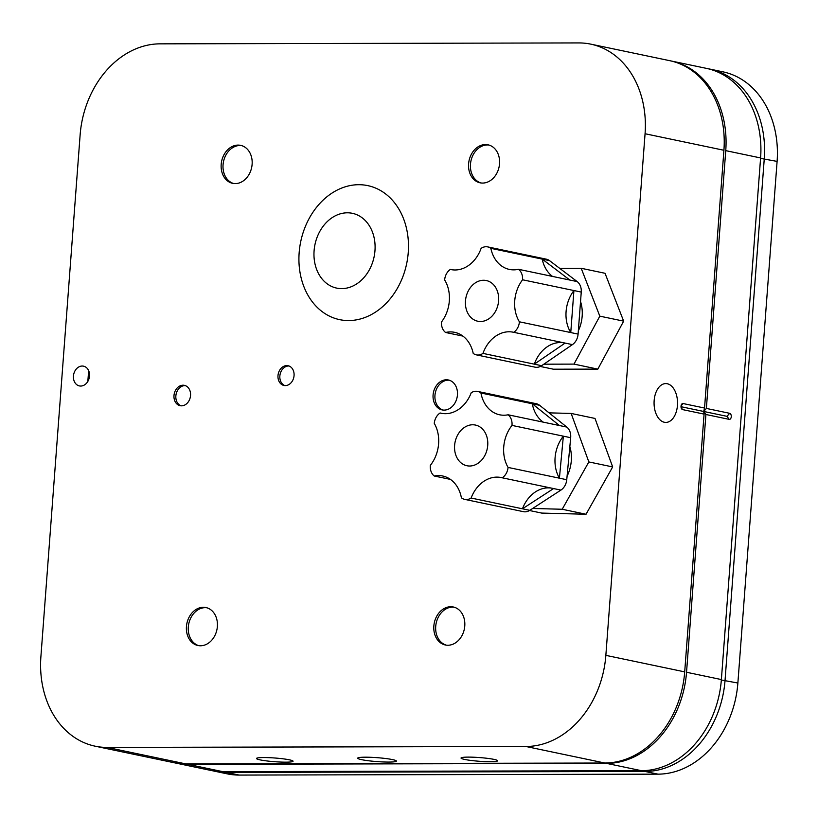 <?xml version="1.0" encoding="UTF-8"?>
<svg xmlns="http://www.w3.org/2000/svg" width="818" height="818" viewBox="0 0 818 818"><rect width="100%" height="100%" fill="white"/><g stroke="black" fill="none" stroke-linecap="round" stroke-linejoin="round"><path stroke-width="1.23" d="M469.235 466.015A20.787 16.421 -78.2 0 0 487.508 447.303A20.787 16.421 -78.2 0 0 475.432 425.053A20.787 16.421 -78.2 0 0 473.09 424.777A20.787 16.421 -78.2 0 0 454.828 443.489A20.787 16.421 -78.2 0 0 466.904 465.739A20.787 16.421 -78.2 0 0 469.235 466.015M434.205 476.004A32.495 25.675 101.8 0 1 439.041 475.575A32.495 25.675 101.8 0 1 442.691 476.004A32.495 25.675 101.8 0 1 461.393 497.784A12.229 9.663 -78.2 0 0 464.726 499.379A12.229 9.663 -78.2 0 0 466.107 499.532A12.229 9.663 -78.2 0 0 471.117 498.039A32.495 25.675 101.8 0 1 497.497 477.119A32.495 25.675 101.8 0 1 501.148 477.538A32.495 25.675 101.8 0 1 502.232 477.804A12.229 9.663 -78.2 0 0 508.07 467.426A32.495 25.675 101.8 0 1 511.996 425.411A12.229 9.663 -78.2 0 0 508.121 414.787A32.495 25.675 101.8 0 1 499.634 414.787A32.495 25.675 101.8 0 1 480.933 393.008A12.229 9.663 -78.2 0 0 477.6 391.413A12.229 9.663 -78.2 0 0 471.219 392.752A32.495 25.675 101.8 0 1 441.188 413.254A32.495 25.675 101.8 0 1 440.104 412.988A12.229 9.663 -78.2 0 0 434.266 423.366A32.495 25.675 101.8 0 1 430.329 465.381A12.229 9.663 -78.2 0 0 434.205 476.004L450.462 479.409M471.117 498.039L522.457 508.796A32.495 25.675 101.8 0 1 548.837 487.876A32.495 25.675 101.8 0 1 551.393 488.101M529.788 510.33L560.913 490.094L553.571 488.561L522.457 508.796L529.788 510.33A12.229 9.663 101.8 0 1 524.778 511.833A12.229 9.663 101.8 0 1 523.408 511.669L464.726 499.379M508.07 467.426L559.42 478.182L563.346 436.168L511.996 425.411M566.751 479.716L570.678 437.712L563.346 436.168A32.495 25.675 101.8 0 0 559.42 478.182L566.751 479.716A12.229 9.663 101.8 0 1 560.913 490.094M508.121 414.787L559.471 425.544L532.283 403.765L480.933 393.008M559.471 425.544L566.802 427.078L539.614 405.299L532.283 403.765A32.495 25.675 101.8 0 0 543.213 422.139M532.651 508.469L562.201 509.256L588.837 461.935L571.158 413.438L549.052 412.855M567.078 476.188A33.63 26.565 -78.2 0 0 569.849 446.597M562.201 509.256L586.036 514.246L612.672 466.925L595.003 418.438L571.158 413.438M588.837 461.935L612.672 466.925M529.491 510.514L541.71 513.08L586.036 514.246M477.6 391.413L536.281 403.714A12.229 9.663 101.8 0 1 539.614 405.299M566.802 427.078A12.229 9.663 101.8 0 1 570.678 437.712M442.282 413.448L440.104 412.988M553.571 488.561L502.232 477.804M480.483 321.505A20.787 16.421 -78.2 0 0 498.407 302.558A20.787 16.421 -78.2 0 0 486.291 280.533A20.787 16.421 -78.2 0 0 483.581 280.257A20.787 16.421 -78.2 0 0 465.657 299.214A20.787 16.421 -78.2 0 0 477.773 321.229A20.787 16.421 -78.2 0 0 480.483 321.505M445.575 332.476A32.495 25.675 101.8 0 1 450.411 331.904A32.495 25.675 101.8 0 1 454.644 332.333A32.495 25.675 101.8 0 1 473.213 353.417A12.229 9.663 -78.2 0 0 476.362 354.869A12.229 9.663 -78.2 0 0 477.957 355.032A12.229 9.663 -78.2 0 0 482.957 353.396A32.495 25.675 101.8 0 1 509 331.781A32.495 25.675 101.8 0 1 513.244 332.21A32.495 25.675 101.8 0 1 513.755 332.323A12.229 9.663 -78.2 0 0 519.41 321.811A32.495 25.675 101.8 0 1 522.569 279.787A12.229 9.663 -78.2 0 0 518.489 269.296A32.495 25.675 101.8 0 1 509.42 269.429A32.495 25.675 101.8 0 1 490.851 248.345A12.229 9.663 -78.2 0 0 487.702 246.893A12.229 9.663 -78.2 0 0 481.107 248.365A32.495 25.675 101.8 0 1 450.83 269.551A32.495 25.675 101.8 0 1 450.309 269.439A12.229 9.663 -78.2 0 0 444.655 279.961A32.495 25.675 101.8 0 1 441.495 321.975A12.229 9.663 -78.2 0 0 445.575 332.476L462.906 336.106M482.957 353.396L534.297 364.153A32.495 25.675 101.8 0 1 560.35 342.537A32.495 25.675 101.8 0 1 564.062 342.865M541.639 365.697L572.436 344.613L565.105 343.079L534.297 364.153L541.639 365.697A12.229 9.663 101.8 0 1 536.639 367.323A12.229 9.663 101.8 0 1 535.044 367.17L476.362 354.869M519.41 321.811L570.76 332.568L573.919 290.543L522.569 279.787M578.091 334.102L581.25 292.077L573.919 290.543A32.495 25.675 101.8 0 0 570.76 332.568L578.091 334.102A12.229 9.663 101.8 0 1 572.436 344.613M518.489 269.296L569.839 280.053L542.201 259.101L490.851 248.345M569.839 280.053L577.171 281.586L549.532 260.635L542.201 259.101A32.495 25.675 101.8 0 0 552.508 276.412M543.837 364.184L573.991 364.112L599.809 316.157L581.199 268.284L559.686 268.335M578.336 330.861A33.63 26.565 -78.2 0 0 580.545 301.525M573.991 364.112L597.835 369.112L623.653 321.147L605.034 273.284L581.199 268.284M599.809 316.157L623.653 321.147M540.299 366.464L553.408 369.204L597.835 369.112M487.702 246.893L546.383 259.183A12.229 9.663 101.8 0 1 549.532 260.635M577.171 281.586A12.229 9.663 101.8 0 1 581.25 292.077M451.342 269.654L450.309 269.439M565.105 343.079L513.755 332.323M214.347 771.159L227.179 773.848A91.708 72.465 -78.2 0 0 239.142 775.075L657.989 774.155A91.708 72.465 -78.2 0 0 737.877 683.02L777.1 161.402A91.708 72.465 -78.2 0 0 722.846 71.81L710.014 69.121A91.708 72.465 101.8 0 1 764.268 158.712L725.045 680.331A91.708 72.465 101.8 0 1 645.146 771.466L226.31 772.386A91.708 72.465 101.8 0 1 214.347 771.159A91.708 72.465 101.8 0 1 212.516 770.75M708.173 68.763A91.708 72.465 101.8 0 1 710.014 69.121M374.971 250.645A38.211 30.194 101.8 0 1 341.679 288.621A38.211 30.194 101.8 0 1 314.092 250.778A38.211 30.194 101.8 0 1 347.384 212.803A38.211 30.194 101.8 0 1 374.971 250.645M408.243 252.517A68.477 54.1 101.8 0 1 348.591 320.564A68.477 54.1 101.8 0 1 299.153 252.752A68.477 54.1 101.8 0 1 358.805 184.704A68.477 54.1 101.8 0 1 408.243 252.517M654.155 400.564A19.407 11.738 89.9 0 0 665.842 422.415A19.407 11.738 89.9 0 0 677.447 405.442A19.407 11.738 89.9 0 0 665.76 383.591A19.407 11.738 89.9 0 0 654.155 400.564M285.779 762.161A18.344 1.851 -175.7 0 0 293.059 761.231A18.344 1.851 -175.7 0 0 282.997 758.807A18.344 1.851 -175.7 0 0 263.774 757.55A18.344 1.851 -175.7 0 0 256.484 758.48A18.344 1.851 -175.7 0 0 266.545 760.904A18.344 1.851 -175.7 0 0 285.779 762.161M490.33 761.711A18.344 1.851 -175.7 0 0 497.61 760.781A18.344 1.851 -175.7 0 0 487.548 758.358A18.344 1.851 -175.7 0 0 468.315 757.11A18.344 1.851 -175.7 0 0 461.035 758.03A18.344 1.851 -175.7 0 0 471.096 760.464A18.344 1.851 -175.7 0 0 490.33 761.711M388.693 762.069A19.407 1.963 -175.7 0 0 396.403 761.088A19.407 1.963 -175.7 0 0 385.748 758.521A19.407 1.963 -175.7 0 0 365.401 757.192A19.407 1.963 -175.7 0 0 357.691 758.174A19.407 1.963 -175.7 0 0 368.345 760.74A19.407 1.963 -175.7 0 0 388.693 762.069M181.494 405.83A10.389 8.211 -78.2 0 0 190.451 396.362A10.389 8.211 -78.2 0 0 184.398 385.35A10.389 8.211 -78.2 0 0 183.038 385.206A10.389 8.211 -78.2 0 0 174.081 394.685A10.389 8.211 -78.2 0 0 180.134 405.697A10.389 8.211 -78.2 0 0 181.494 405.83M181.085 405.82A10.389 8.211 101.8 0 1 176.044 394.481A10.389 8.211 101.8 0 1 184.909 385.605A10.389 8.211 101.8 0 1 185.318 385.615M80.716 386.055A10.092 7.975 -78.2 0 0 89.418 376.853A10.092 7.975 -78.2 0 0 83.538 366.167A10.092 7.975 -78.2 0 0 82.229 366.035A10.092 7.975 -78.2 0 0 73.528 375.237A10.092 7.975 -78.2 0 0 79.407 385.922A10.092 7.975 -78.2 0 0 80.716 386.055M285.267 385.605A10.092 7.975 -78.2 0 0 293.969 376.413A10.092 7.975 -78.2 0 0 288.089 365.728A10.092 7.975 -78.2 0 0 286.77 365.595A10.092 7.975 -78.2 0 0 278.079 374.787A10.092 7.975 -78.2 0 0 283.958 385.472A10.092 7.975 -78.2 0 0 285.267 385.605M284.899 385.595A10.092 7.975 101.8 0 1 280.042 374.583A10.092 7.975 101.8 0 1 288.642 365.983A10.092 7.975 101.8 0 1 289.01 365.994M200.461 645.78A19.407 15.337 -78.2 0 0 217.199 628.091A19.407 15.337 -78.2 0 0 205.88 607.529A19.407 15.337 -78.2 0 0 203.355 607.273A19.407 15.337 -78.2 0 0 186.616 624.962A19.407 15.337 -78.2 0 0 197.925 645.525A19.407 15.337 -78.2 0 0 200.461 645.78M198.866 645.688A19.407 15.337 101.8 0 1 188.58 624.758A19.407 15.337 101.8 0 1 205.226 607.662A19.407 15.337 101.8 0 1 206.811 607.764M482.62 183.068A19.407 15.337 -78.2 0 0 499.358 165.369A19.407 15.337 -78.2 0 0 488.039 144.817A19.407 15.337 -78.2 0 0 485.514 144.551A19.407 15.337 -78.2 0 0 468.775 162.25A19.407 15.337 -78.2 0 0 480.084 182.813A19.407 15.337 -78.2 0 0 482.62 183.068M481.025 182.966A19.407 15.337 101.8 0 1 470.739 162.046A19.407 15.337 101.8 0 1 487.385 144.95A19.407 15.337 101.8 0 1 488.97 145.042M447.865 645.249A19.407 15.337 -78.2 0 0 464.604 627.549A19.407 15.337 -78.2 0 0 453.295 606.987A19.407 15.337 -78.2 0 0 450.759 606.731A19.407 15.337 -78.2 0 0 434.021 624.431A19.407 15.337 -78.2 0 0 445.329 644.983A19.407 15.337 -78.2 0 0 447.865 645.249M446.28 645.146A19.407 15.337 101.8 0 1 435.984 624.216A19.407 15.337 101.8 0 1 452.63 607.12A19.407 15.337 101.8 0 1 454.225 607.222M235.206 183.61A19.407 15.337 -78.2 0 0 251.944 165.911A19.407 15.337 -78.2 0 0 240.635 145.359A19.407 15.337 -78.2 0 0 238.099 145.093A19.407 15.337 -78.2 0 0 221.361 162.792A19.407 15.337 -78.2 0 0 232.68 183.355A19.407 15.337 -78.2 0 0 235.206 183.61M233.621 183.508A19.407 15.337 101.8 0 1 223.324 162.588A19.407 15.337 101.8 0 1 239.971 145.492A19.407 15.337 101.8 0 1 241.566 145.584M444.123 410.104A15.286 12.076 -78.2 0 0 457.303 396.178A15.286 12.076 -78.2 0 0 448.397 379.981A15.286 12.076 -78.2 0 0 446.403 379.787A15.286 12.076 -78.2 0 0 433.223 393.714A15.286 12.076 -78.2 0 0 442.129 409.91A15.286 12.076 -78.2 0 0 444.123 410.104M443.07 410.053A15.286 12.076 101.8 0 1 435.186 393.509A15.286 12.076 101.8 0 1 448.274 380.176A15.286 12.076 101.8 0 1 449.317 380.227M681.057 405.851L683.081 403.54A3.057 1.851 -90.1 0 0 681.445 404.593A3.057 1.851 -90.1 0 0 681.455 408.571A3.057 1.851 -90.1 0 0 682.631 409.613L704.083 414.102L703.705 411.464L704.543 408.039L723.92 150.267A91.708 72.465 -78.2 0 0 669.676 60.665L590.821 44.152A91.708 72.465 -78.2 0 0 578.858 42.925L160.011 43.845A91.708 72.465 -78.2 0 0 80.123 134.98L40.9 656.598A91.708 72.465 -78.2 0 0 95.154 746.19A91.708 72.465 -78.2 0 0 107.117 747.417L525.954 746.497A91.708 72.465 -78.2 0 0 605.852 655.361L645.065 133.743A91.708 72.465 -78.2 0 0 590.821 44.152M681.005 406.71L703.705 411.464L705.914 414.491L686.537 672.263A91.708 72.465 101.8 0 1 606.639 763.399L187.803 764.319A91.708 72.465 101.8 0 1 175.839 763.092A91.708 72.465 101.8 0 1 174.919 762.897M683.081 403.54L704.543 408.039M95.154 746.19L173.999 762.713A91.708 72.465 -78.2 0 0 185.962 763.93L604.809 763.02A91.708 72.465 -78.2 0 0 684.697 671.875L704.083 414.102M88.651 370.636L87.833 381.423M670.586 60.869A91.708 72.465 101.8 0 1 671.506 61.053A91.708 72.465 101.8 0 1 725.75 150.645L706.374 408.427L703.705 411.464L726.997 416.342L729.206 419.368L705.914 414.491M729.206 419.368A3.057 1.851 -90.1 0 0 731.272 416.72A3.057 1.851 -90.1 0 0 729.656 413.305L706.374 408.427M175.839 763.092L210.676 770.392A91.708 72.465 -78.2 0 0 222.639 771.619L641.486 770.699A91.708 72.465 -78.2 0 0 721.374 679.564L760.597 157.946A91.708 72.465 -78.2 0 0 706.343 68.354L671.506 61.053M225.942 771.609L226.31 772.386L239.142 775.075M657.989 774.155L645.146 771.466L644.737 770.607M721.343 680.003L737.877 683.02M777.1 161.402L760.566 158.385M682.631 409.613L681.097 407.507M645.065 133.743L723.92 150.267M525.954 746.497L604.809 763.02M605.852 655.361L684.697 671.875M107.117 747.417L185.962 763.93M686.537 672.263L721.374 679.564M725.75 150.645L760.597 157.946M187.803 764.319L222.639 771.619M606.639 763.399L641.486 770.699M729.656 413.305L726.997 416.342"/></g></svg>
